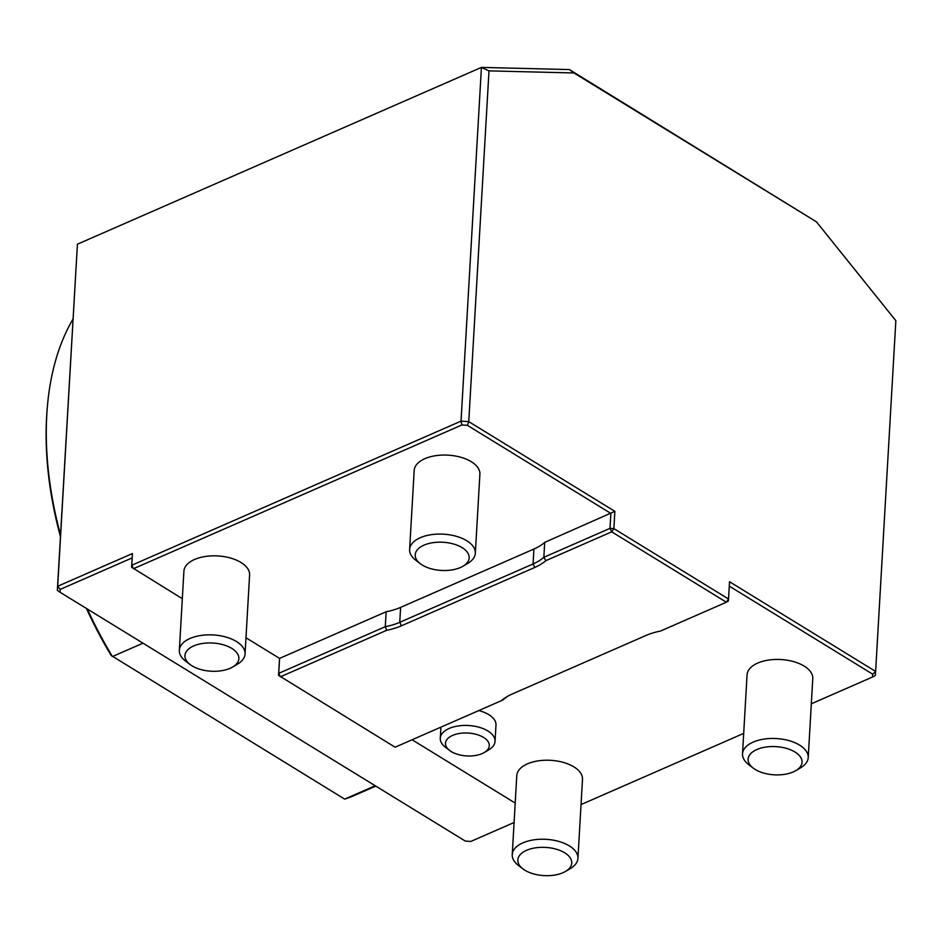 <?xml version="1.0" encoding="UTF-8"?>
<svg xmlns="http://www.w3.org/2000/svg" width="943" height="943" viewBox="0 0 943 943"><rect width="100%" height="100%" fill="white"/><g stroke="black" fill="none" stroke-linecap="round" stroke-linejoin="round"><path stroke-width="1.41" d="M278.539 675.353L395.093 747.21L501.334 700.708A57.582 30.082 3.3 0 1 506.886 696.736A57.582 30.082 3.3 0 1 512.426 693.918L645.743 635.57A57.582 30.082 3.3 0 1 660.524 631.044L726.381 602.223L611.712 531.828L545.867 560.649A57.582 30.082 3.3 0 1 534.787 567.438L401.459 625.787A57.582 30.082 3.3 0 1 386.677 630.313L280.425 676.803L278.715 673.337L278.539 675.353L279.529 658.367M132.433 553.553L131.761 565.234L461.033 421.132L481.425 67.401L77.42 244.202L57.688 586.263L132.433 553.553L132.126 557.914L60.246 589.375L59.998 592.228L465.335 841.085L470.805 841.439L514.088 822.508M386.677 630.313L385.286 626.706A54.835 28.655 -176.7 0 0 399.749 622.321L533.066 563.973A54.835 28.655 -176.7 0 0 543.84 557.313L610.003 528.363L611.712 531.828L613.869 528.61L610.003 528.363L610.864 513.416L467.374 425.328L461.905 424.963L133.482 568.7L131.761 565.234L131.596 567.25L132.126 557.914M59.998 592.228L57.346 590.306L57.688 586.263L60.246 589.375M728.361 601.033L728.526 599.005L726.381 602.223L728.361 601.033M545.867 560.649L543.84 557.313L544.7 542.378A54.835 28.655 -176.7 0 1 533.927 549.038L400.61 607.375A54.835 28.655 -176.7 0 1 386.147 611.759L279.576 658.403L278.715 673.337L385.286 626.706L386.147 611.759M182.317 598.687L131.596 567.25M508.053 696.064A54.835 28.655 -176.7 0 0 503.645 699.376L501.334 700.708M613.869 528.61L728.526 599.005L729.528 581.737L875.623 671.44L895.85 320.679L816.449 221.841L573.969 72.965L488.993 70.878L468.765 421.639L614.871 511.342L613.869 528.61M544.7 542.378L614.871 511.342M245.982 637.774L279.576 658.403M461.905 424.963L461.033 421.132L468.765 421.639L467.374 425.328M409.627 549.439L414.189 470.427A32.899 17.198 3.3 0 1 424.845 458.687A32.899 17.198 3.3 0 1 460.726 457.237A32.899 17.198 3.3 0 1 479.893 474.211L475.331 553.223A32.899 17.198 -176.7 0 0 456.176 536.261A32.899 17.198 -176.7 0 0 420.295 537.71A32.899 17.198 -176.7 0 0 409.627 549.439A32.899 17.198 -176.7 0 0 415.91 560.354L420.378 563.749A27.017 14.121 -176.7 0 0 463.013 566.213A27.017 14.121 -176.7 0 0 460.773 546.869A27.017 14.121 -176.7 0 0 423.973 545.16A27.017 14.121 -176.7 0 0 420.378 563.749M179.347 650.222L183.909 571.199A32.899 17.198 3.3 0 1 194.564 559.47A32.899 17.198 3.3 0 1 230.446 558.02A32.899 17.198 3.3 0 1 249.6 574.994L245.05 654.006A32.899 17.198 -176.7 0 0 225.896 637.032A32.899 17.198 -176.7 0 0 190.003 638.482A32.899 17.198 -176.7 0 0 179.347 650.222A32.899 17.198 -176.7 0 0 185.63 661.137L190.097 664.532A27.017 14.121 -176.7 0 0 232.721 666.984A27.017 14.121 -176.7 0 0 230.493 647.652A27.017 14.121 -176.7 0 0 193.692 645.931A27.017 14.121 -176.7 0 0 190.097 664.532M573.969 72.965L569.383 69.57L481.425 67.401L488.993 70.878M569.383 69.57L816.449 221.841M57.346 590.306L77.42 244.202M872.699 674.186L875.623 671.44L875.281 675.483L872.464 677.039L872.699 674.186L729.269 586.122M581.029 804.579L743.697 733.395M811.322 703.796L872.464 677.039M412.091 739.76L515.208 803.071M72.988 319.147A286.13 170.082 66.4 0 0 47.327 407.152A286.13 170.082 66.4 0 0 60.541 534.987M87.31 608.989A286.13 170.082 66.4 0 0 112.441 656.552L142.994 643.173M86.438 608.459A283.395 168.455 -113.6 0 0 111.18 655.479L344.655 799.122A286.13 170.082 66.4 0 0 354.485 795.42L375.774 786.097M375.208 785.755L344.655 799.122M60.446 536.626A283.395 168.455 -113.6 0 1 47.15 409.25L47.327 407.152M449.681 750.498L445.532 747.339A27.418 14.322 3.3 0 1 440.287 738.239A27.418 14.322 3.3 0 1 468.494 725.509A27.418 14.322 3.3 0 1 495.04 741.398A27.418 14.322 3.3 0 1 488.792 749.826L484.301 752.49A21.937 11.457 3.3 0 1 451.237 751.559A21.937 11.457 3.3 0 1 449.681 750.498A21.937 11.457 3.3 0 1 453.064 735.21A21.937 11.457 3.3 0 1 482.71 736.919A21.937 11.457 3.3 0 1 484.301 752.49M478.773 710.586A27.418 14.322 3.3 0 1 495.983 725.061L495.04 741.398M742.518 753.822L747.068 674.811A32.899 17.198 3.3 0 1 780.91 659.534A32.899 17.198 3.3 0 1 812.772 678.595L808.222 757.606A32.899 17.198 -176.7 0 0 789.055 740.644A32.899 17.198 -176.7 0 0 753.174 742.094A32.899 17.198 -176.7 0 0 742.518 753.822A32.899 17.198 -176.7 0 0 748.801 764.738L753.268 768.132A27.017 14.121 -176.7 0 0 795.892 770.596A27.017 14.121 -176.7 0 0 793.664 751.253A27.017 14.121 -176.7 0 0 756.852 749.544A27.017 14.121 -176.7 0 0 753.268 768.132M512.238 854.606L516.788 775.582A32.899 17.198 3.3 0 1 550.629 760.317A32.899 17.198 3.3 0 1 582.491 779.378L577.929 858.389A32.899 17.198 -176.7 0 0 558.775 841.415A32.899 17.198 -176.7 0 0 522.894 842.865A32.899 17.198 -176.7 0 0 512.238 854.606A32.899 17.198 -176.7 0 0 518.52 865.521L522.976 868.916A27.017 14.121 -176.7 0 0 565.611 871.367A27.017 14.121 -176.7 0 0 563.372 852.036A27.017 14.121 -176.7 0 0 526.571 850.315A27.017 14.121 -176.7 0 0 522.976 868.916M795.892 770.596L800.725 767.732A32.899 17.198 -176.7 0 0 808.222 757.606M565.611 871.367L570.432 868.515A32.899 17.198 -176.7 0 0 577.929 858.389M232.721 666.984L237.553 664.131A32.899 17.198 -176.7 0 0 245.05 654.006M463.013 566.213L467.834 563.348A32.899 17.198 -176.7 0 0 475.331 553.223M534.787 567.438L533.066 563.973L533.927 549.038M401.459 625.787L399.749 622.321L400.61 607.375M440.287 738.239L440.935 727.147"/></g></svg>
